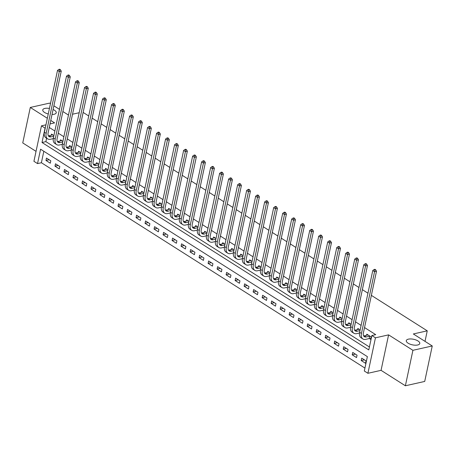 <?xml version="1.0" encoding="UTF-8"?>
<svg xmlns="http://www.w3.org/2000/svg" width="455" height="455" viewBox="0 0 455 455"><rect width="100%" height="100%" fill="white"/><g stroke="black" fill="none" stroke-linecap="round" stroke-linejoin="round"><path stroke-width="0.68" d="M53.093 109.513A6.888 2.844 -168 0 1 56.244 112.772A6.888 2.844 -168 0 1 54.117 114.268A6.888 2.844 -168 0 1 52.035 114.472M48.258 113.972A6.888 2.844 -168 0 1 42.764 109.905A6.888 2.844 -168 0 1 44.891 108.415A6.888 2.844 -168 0 1 49.436 108.432M417.65 344.998A6.888 2.844 -168 0 1 410.069 344.162A6.888 2.844 -168 0 1 406.298 340.641A6.888 2.844 -168 0 1 408.425 339.146A6.888 2.844 -168 0 1 416.007 339.987A6.888 2.844 -168 0 1 419.777 343.508A6.888 2.844 -168 0 1 417.65 344.998M37.526 163.595L33.926 161.309L41.468 125.836L45.068 128.122L42.014 142.5L368.795 349.912L371.854 335.528L375.455 337.815L367.913 373.293L364.313 371.007L367.367 356.623L40.586 149.217L37.526 163.595L41.394 162.731L364.933 368.078M50.454 103.638L49.623 103.109L30.292 107.448L22.75 142.927L36.042 151.361M371.371 295.369L427.251 330.836L413.333 333.959L432.25 345.965L424.708 381.444L405.377 385.777L412.918 350.304L388.598 334.869L375.455 337.815M388.598 334.869L381.057 370.342L405.377 385.777M381.057 370.342L367.913 373.293M432.25 345.965L412.918 350.304M43.828 151.276L41.394 162.731M366.053 360.9L361.731 358.159L361.219 360.553L365.541 363.295L366.053 360.9M357.044 355.184L352.722 352.437L352.21 354.837L356.538 357.579L357.044 355.184M348.035 349.468L343.713 346.721L343.207 349.122L347.529 351.863L348.035 349.468M339.032 343.752L334.709 341.005L334.197 343.4L338.52 346.147L339.032 343.752M330.023 338.031L325.7 335.289L325.188 337.684L329.511 340.431L330.023 338.031M321.014 332.315L316.691 329.574L316.185 331.968L320.508 334.715L321.014 332.315M312.011 326.599L307.682 323.858L307.176 326.252L311.499 328.993L312.011 326.599M303.002 320.883L298.679 318.136L298.167 320.536L302.49 323.277L303.002 320.883M293.993 315.167L289.67 312.42L289.158 314.82L293.486 317.562L293.993 315.167M284.989 309.446L280.661 306.704L280.155 309.099L284.477 311.846L284.989 309.446M275.98 303.73L271.658 300.988L271.146 303.383L275.468 306.13L275.98 303.73M266.971 298.014L262.649 295.272L262.137 297.667L266.465 300.414L266.971 298.014M257.962 292.298L253.64 289.556L253.134 291.951L257.456 294.692L257.962 292.298M248.959 286.582L244.636 283.835L244.125 286.235L248.447 288.976L248.959 286.582M239.95 280.866L235.627 278.119L235.116 280.519L239.444 283.26L239.95 280.866M230.941 275.144L226.618 272.403L226.112 274.797L230.435 277.544L230.941 275.144M221.938 269.428L217.615 266.687L217.103 269.081L221.426 271.828L221.938 269.428M212.929 263.712L208.606 260.971L208.094 263.365L212.417 266.112L212.929 263.712M203.92 257.996L199.597 255.249L199.091 257.649L203.413 260.391L203.92 257.996M194.916 252.28L190.588 249.533L190.082 251.933L194.404 254.675L194.916 252.28M185.907 246.564L181.585 243.817L181.073 246.218L185.395 248.959L185.907 246.564M176.898 240.843L172.576 238.101L172.064 240.496L176.392 243.243L176.898 240.843M167.895 235.127L163.567 232.386L163.061 234.78L167.383 237.527L167.895 235.127M158.886 229.411L154.563 226.67L154.052 229.064L158.374 231.811L158.886 229.411M149.877 223.695L145.554 220.948L145.043 223.348L149.371 226.089L149.877 223.695M140.868 217.979L136.546 215.232L136.039 217.632L140.362 220.374L140.868 217.979M131.865 212.263L127.542 209.516L127.03 211.916L131.353 214.658L131.865 212.263M122.856 206.542L118.533 203.8L118.021 206.195L122.344 208.942L122.856 206.542M113.847 200.826L109.524 198.084L109.018 200.479L113.34 203.226L113.847 200.826M104.843 195.11L100.515 192.368L100.009 194.763L104.331 197.51L104.843 195.11M95.834 189.394L91.512 186.647L91 189.047L95.322 191.788L95.834 189.394M86.825 183.678L82.503 180.931L81.997 183.331L86.319 186.072L86.825 183.678M77.822 177.962L73.494 175.215L72.988 177.615L77.31 180.356L77.822 177.962M68.813 172.24L64.491 169.499L63.979 171.893L68.301 174.64L68.813 172.24M59.804 166.524L55.482 163.783L54.97 166.177L59.298 168.924L59.804 166.524M50.795 160.808L46.473 158.067L45.966 160.461L50.289 163.208L50.795 160.808M371.854 335.528L375.716 334.664L364.529 327.56M361.105 325.388L355.52 321.844M352.096 319.672L346.517 316.128M343.093 313.95L337.508 310.407M334.084 308.234L328.499 304.691M325.075 302.518L319.49 298.975M316.071 296.802L310.486 293.259M307.062 291.086L301.477 287.543M298.053 285.37L292.468 281.827M289.044 279.649L283.465 276.105M280.041 273.933L274.456 270.389M271.032 268.217L265.447 264.673M262.023 262.501L256.444 258.958M253.02 256.785L247.435 253.242M244.011 251.069L238.426 247.52M235.002 245.347L229.417 241.804M225.999 239.631L220.413 236.088M216.989 233.915L211.404 230.372M207.981 228.2L202.395 224.656M198.971 222.484L193.392 218.94M189.968 216.768L184.383 213.219M180.959 211.046L175.374 207.503M171.95 205.33L166.371 201.787M162.947 199.614L157.362 196.071M153.938 193.898L148.353 190.355M144.929 188.182L139.349 184.639M135.926 182.466L130.34 178.917M126.917 176.745L121.331 173.201M117.908 171.029L112.322 167.486M108.904 165.313L103.319 161.77M99.895 159.597L94.31 156.054M90.886 153.881L85.301 150.338M81.877 148.165L76.298 144.616M72.874 142.443L67.289 138.9M63.865 136.727L58.28 133.184M54.856 131.012L49.276 127.468M46.603 138.218L45.875 141.636L369.414 346.983M369.46 338.583L370.637 339.328L371.149 336.927L366.827 334.186L366.582 335.324M360.138 329.943L357.818 328.47L357.573 329.608M351.129 324.222L348.809 322.749L348.57 323.892M342.12 318.506L339.8 317.033L339.561 318.17M333.117 312.79L330.796 311.317L330.552 312.454M324.108 307.074L321.787 305.601L321.548 306.738M315.099 301.358L312.778 299.885L312.539 301.022M306.096 295.642L303.775 294.169L303.53 295.306M297.087 289.92L294.766 288.447L294.522 289.585M288.078 284.204L285.757 282.731L285.518 283.869M279.074 278.488L276.754 277.015L276.509 278.153M270.065 272.772L267.745 271.299L267.5 272.437M261.056 267.057L258.736 265.583L258.497 266.721M252.047 261.341L249.727 259.868L249.488 261.005M243.044 255.619L240.723 254.146L240.479 255.283M234.035 249.903L231.714 248.43L231.476 249.567M225.026 244.187L222.705 242.714L222.467 243.852M216.023 238.471L213.702 236.998L213.458 238.136M207.014 232.755L204.693 231.282L204.449 232.42M198.005 227.039L195.684 225.566L195.445 226.704M189.001 221.318L186.681 219.845L186.436 220.982M179.992 215.602L177.672 214.129L177.427 215.266M170.983 209.886L168.663 208.413L168.424 209.55M161.974 204.17L159.66 202.697L159.415 203.834M152.971 198.454L150.65 196.981L150.406 198.118M143.962 192.738L141.641 191.265L141.403 192.402M134.953 187.016L132.632 185.543L132.394 186.681M125.95 181.3L123.629 179.827L123.385 180.965M116.941 175.585L114.62 174.111L114.381 175.249M107.932 169.869L105.611 168.395L105.372 169.533M98.928 164.153L96.608 162.68L96.363 163.817M89.919 158.437L87.599 156.964L87.354 158.101M80.91 152.715L78.59 151.242L78.351 152.38M71.907 146.999L69.587 145.526L69.342 146.664M62.898 141.283L60.578 139.81L60.333 140.948M53.889 135.567L51.569 134.094L51.33 135.232M83.14 112.43L88.719 115.974M92.143 118.146L97.728 121.69M101.152 123.862L106.737 127.406M110.161 129.578L115.746 133.122M119.17 135.294L124.75 138.838M128.173 141.01L133.759 144.559M137.182 146.732L142.768 150.275M146.192 152.448L151.771 155.991M155.195 158.164L160.78 161.707M164.204 163.88L169.789 167.423M173.213 169.596L178.792 173.139M182.216 175.311L187.801 178.861M191.225 181.033L196.81 184.576M200.234 186.749L205.819 190.292M209.237 192.465L214.823 196.008M218.246 198.181L223.832 201.724M227.255 203.897L232.841 207.44M236.264 209.613L241.844 213.162M245.268 215.334L250.853 218.878M254.277 221.05L259.862 224.594M263.286 226.766L268.865 230.31M272.289 232.482L277.874 236.026M281.298 238.198L286.883 241.742M290.307 243.914L295.887 247.463M299.31 249.636L304.896 253.179M308.319 255.352L313.904 258.895M317.328 261.068L322.913 264.611M326.332 266.784L331.917 270.327M335.341 272.5L340.926 276.043M344.35 278.215L349.935 281.764M353.359 283.937L358.938 287.48M362.362 289.653L367.947 293.196M425.015 341.369L427.251 330.836M50.033 123.914L54.611 122.884L50.767 120.444M47.343 118.272L30.292 107.448M45.949 124.829L41.468 125.836M72.533 114.222L79.187 112.726M53.878 105.81L59.463 109.359M62.887 111.532L68.466 115.075M45.875 141.636L42.014 142.5M364.387 359.842L361.219 360.553M49.134 159.75L45.966 160.461M58.138 165.466L54.97 166.177M67.147 171.188L63.979 171.893M76.156 176.904L72.988 177.615M85.159 182.62L81.997 183.331M94.168 188.336L91 189.047M103.177 194.052L100.009 194.763M112.18 199.768L109.018 200.479M121.189 205.489L118.021 206.195M130.198 211.205L127.03 211.916M139.202 216.921L136.039 217.632M148.211 222.637L145.043 223.348M157.22 228.353L154.052 229.064M166.229 234.069L163.061 234.78M175.232 239.791L172.064 240.496M184.241 245.507L181.073 246.218M193.25 251.223L190.082 251.933M202.253 256.938L199.091 257.649M211.262 262.654L208.094 263.365M220.271 268.37L217.103 269.081M229.274 274.092L226.112 274.797M238.283 279.808L235.116 280.519M247.292 285.524L244.125 286.235M256.301 291.24L253.134 291.951M265.305 296.956L262.137 297.667M274.314 302.672L271.146 303.383M283.323 308.393L280.155 309.099M292.326 314.109L289.158 314.82M301.335 319.825L298.167 320.536M310.344 325.541L307.176 326.252M319.347 331.257L316.185 331.968M328.356 336.973L325.188 337.684M337.365 342.695L334.197 343.4M346.369 348.411L343.207 349.122M355.378 354.126L352.21 354.837M367.998 334.931L364.409 335.807A5.38 3.282 -57.6 0 1 363.602 335.887M369.659 336.182L366.212 336.95A5.38 3.282 -57.6 0 1 364.347 336.7A5.38 3.282 -57.6 0 1 363.369 333.026L376.501 271.231L374.567 271.663L361.435 333.458A8.071 4.92 122.4 0 0 362.908 338.975A8.071 4.92 122.4 0 0 365.706 339.35L369.147 338.577L369.659 336.182L369.972 336.182M370.791 338.594L369.147 338.577M374.875 269.94L375.648 269.769L374.926 269.314L374.152 269.485L374.875 269.94L374.567 271.663L372.77 270.52L359.632 332.315A8.071 4.92 122.4 0 0 361.105 337.832L362.908 338.975M372.77 270.52L374.152 269.485M375.648 269.769L376.501 271.231M358.989 329.215L355.406 330.091A5.38 3.282 -57.6 0 1 354.599 330.165M359.996 330.609L357.203 331.234A5.38 3.282 -57.6 0 1 355.344 330.984A5.38 3.282 -57.6 0 1 354.36 327.31L367.492 265.51L365.564 265.947L352.426 327.742A8.071 4.92 122.4 0 0 353.899 333.259A8.071 4.92 122.4 0 0 356.697 333.634L359.513 333.003M365.865 264.224L366.639 264.054L365.917 263.593L365.143 263.769L365.865 264.224L365.564 265.947L363.761 264.804L350.623 326.599A8.071 4.92 122.4 0 0 352.096 332.116L353.899 333.259M363.761 264.804L365.143 263.769M366.639 264.054L367.492 265.51M349.986 323.499L346.397 324.375A5.38 3.282 -57.6 0 1 345.59 324.449M350.987 324.893L348.2 325.518A5.38 3.282 -57.6 0 1 346.335 325.268A5.38 3.282 -57.6 0 1 345.351 321.594L358.489 259.794L356.555 260.232L343.417 322.026A8.071 4.92 122.4 0 0 344.89 327.543A8.071 4.92 122.4 0 0 347.688 327.918L350.504 327.287M356.857 258.508L357.63 258.338L356.913 257.877L356.14 258.053L356.857 258.508L356.555 260.232L354.752 259.083L341.62 320.883A8.071 4.92 122.4 0 0 343.093 326.4L344.89 327.543M354.752 259.083L356.14 258.053M357.63 258.338L358.489 259.794M340.977 317.783L337.388 318.659A5.38 3.282 -57.6 0 1 336.581 318.733M341.978 319.177L339.191 319.802A5.38 3.282 -57.6 0 1 337.326 319.552A5.38 3.282 -57.6 0 1 336.347 315.878L349.48 254.078L347.546 254.51L334.414 316.31A8.071 4.92 122.4 0 0 335.887 321.822A8.071 4.92 122.4 0 0 338.685 322.197L341.495 321.566M347.853 252.792L348.627 252.616L347.904 252.161L347.131 252.337L347.853 252.792L347.546 254.51L345.743 253.367L332.611 315.167A8.071 4.92 122.4 0 0 334.084 320.678L335.887 321.822M345.743 253.367L347.131 252.337M348.627 252.616L349.48 254.078M331.968 312.062L328.385 312.943A5.38 3.282 -57.6 0 1 327.577 313.017M332.975 313.461L330.182 314.087A5.38 3.282 -57.6 0 1 328.317 313.836A5.38 3.282 -57.6 0 1 327.338 310.156L340.471 248.362L338.537 248.794L325.405 310.594A8.071 4.92 122.4 0 0 326.878 316.106A8.071 4.92 122.4 0 0 329.676 316.481L332.491 315.85M338.844 247.076L339.618 246.9L338.895 246.445L338.122 246.616L338.844 247.076L338.537 248.794L336.74 247.651L323.602 309.451A8.071 4.92 122.4 0 0 325.075 314.962L326.878 316.106M336.74 247.651L338.122 246.616M339.618 246.9L340.471 248.362M322.965 306.346L319.376 307.227A5.38 3.282 -57.6 0 1 318.568 307.301M323.966 307.745L321.179 308.371A5.38 3.282 -57.6 0 1 319.313 308.12A5.38 3.282 -57.6 0 1 318.329 304.44L331.467 242.646L329.534 243.078L316.396 304.873A8.071 4.92 122.4 0 0 317.869 310.39A8.071 4.92 122.4 0 0 320.667 310.765L323.482 310.134M329.835 241.36L330.609 241.184L329.892 240.729L329.119 240.9L329.835 241.36L329.534 243.078L327.731 241.935L314.598 303.73A8.071 4.92 122.4 0 0 316.071 309.246L317.869 310.39M327.731 241.935L329.119 240.9M330.609 241.184L331.467 242.646M313.956 300.63L310.367 301.506A5.38 3.282 -57.6 0 1 309.559 301.585M314.957 302.023L312.17 302.649A5.38 3.282 -57.6 0 1 310.304 302.399A5.38 3.282 -57.6 0 1 309.32 298.725L322.459 236.93L320.525 237.362L307.392 299.157A8.071 4.92 122.4 0 0 308.865 304.674A8.071 4.92 122.4 0 0 311.658 305.049L314.473 304.418M320.832 235.639L321.605 235.468L320.883 235.013L320.11 235.184L320.832 235.639L320.525 237.362L318.722 236.219L305.589 298.014A8.071 4.92 122.4 0 0 307.062 303.53L308.865 304.674M318.722 236.219L320.11 235.184M321.605 235.468L322.459 236.93M304.947 294.914L301.364 295.79A5.38 3.282 -57.6 0 1 300.556 295.864M305.953 296.307L303.161 296.933A5.38 3.282 -57.6 0 1 301.295 296.683A5.38 3.282 -57.6 0 1 300.317 293.009L313.45 231.208L311.516 231.646L298.383 293.441A8.071 4.92 122.4 0 0 299.856 298.958A8.071 4.92 122.4 0 0 302.655 299.333L305.47 298.702M311.823 229.923L312.596 229.752L311.874 229.292L311.101 229.468L311.823 229.923L311.516 231.646L309.718 230.503L296.58 292.298A8.071 4.92 122.4 0 0 298.053 297.815L299.856 298.958M309.718 230.503L311.101 229.468M312.596 229.752L313.45 231.208M295.943 289.198L292.355 290.074A5.38 3.282 -57.6 0 1 291.547 290.148M296.944 290.591L294.158 291.217A5.38 3.282 -57.6 0 1 292.292 290.967A5.38 3.282 -57.6 0 1 291.308 287.293L304.446 225.492L302.512 225.925L289.374 287.725A8.071 4.92 122.4 0 0 290.847 293.242A8.071 4.92 122.4 0 0 293.646 293.617L296.461 292.986M302.814 224.207L303.587 224.036L302.865 223.576L302.097 223.752L302.814 224.207L302.512 225.925L300.709 224.781L287.571 286.582A8.071 4.92 122.4 0 0 289.044 292.099L290.847 293.242M300.709 224.781L302.097 223.752M303.587 224.036L304.446 225.492M286.934 283.476L283.346 284.358A5.38 3.282 -57.6 0 1 282.538 284.432M287.935 284.875L285.149 285.501A5.38 3.282 -57.6 0 1 283.283 285.251A5.38 3.282 -57.6 0 1 282.299 281.577L295.437 219.776L293.503 220.209L280.365 282.009A8.071 4.92 122.4 0 0 281.838 287.52A8.071 4.92 122.4 0 0 284.637 287.896L287.452 287.264M293.811 218.491L294.578 218.315L293.862 217.86L293.088 218.036L293.811 218.491L293.503 220.209L291.7 219.065L278.568 280.866A8.071 4.92 122.4 0 0 280.041 286.377L281.838 287.52M291.7 219.065L293.088 218.036M294.578 218.315L295.437 219.776M277.925 277.76L274.342 278.642A5.38 3.282 -57.6 0 1 273.535 278.716M278.926 279.16L276.139 279.785A5.38 3.282 -57.6 0 1 274.274 279.535A5.38 3.282 -57.6 0 1 273.296 275.855L286.428 214.06L284.494 214.493L271.362 276.293A8.071 4.92 122.4 0 0 272.835 281.804A8.071 4.92 122.4 0 0 275.633 282.18L278.449 281.548M284.802 212.775L285.575 212.599L284.853 212.144L284.079 212.314L284.802 212.775L284.494 214.493L282.697 213.35L269.559 275.15A8.071 4.92 122.4 0 0 271.032 280.661L272.835 281.804M282.697 213.35L284.079 212.314M285.575 212.599L286.428 214.06M268.922 272.044L265.333 272.926A5.38 3.282 -57.6 0 1 264.526 273M269.923 273.444L267.136 274.069A5.38 3.282 -57.6 0 1 265.271 273.819A5.38 3.282 -57.6 0 1 264.287 270.139L277.419 208.344L275.491 208.777L262.353 270.571A8.071 4.92 122.4 0 0 263.826 276.088A8.071 4.92 122.4 0 0 266.624 276.464L269.44 275.832M275.793 207.059L276.566 206.883L275.844 206.428L275.07 206.598L275.793 207.059L275.491 208.777L273.688 207.634L260.55 269.428A8.071 4.92 122.4 0 0 262.023 274.945L263.826 276.088M273.688 207.634L275.07 206.598M276.566 206.883L277.419 208.344M259.913 266.329L256.324 267.204A5.38 3.282 -57.6 0 1 255.517 267.278M260.914 267.722L258.127 268.348A5.38 3.282 -57.6 0 1 256.262 268.097A5.38 3.282 -57.6 0 1 255.278 264.423L268.416 202.629L266.482 203.061L253.344 264.856A8.071 4.92 122.4 0 0 254.817 270.372A8.071 4.92 122.4 0 0 257.615 270.748L260.431 270.116M266.784 201.338L267.557 201.167L266.84 200.712L266.067 200.882L266.784 201.338L266.482 203.061L264.679 201.918L251.547 263.712A8.071 4.92 122.4 0 0 253.02 269.229L254.817 270.372M264.679 201.918L266.067 200.882M267.557 201.167L268.416 202.629M250.904 260.613L247.315 261.488A5.38 3.282 -57.6 0 1 246.508 261.562M251.905 262.006L249.118 262.632A5.38 3.282 -57.6 0 1 247.253 262.381A5.38 3.282 -57.6 0 1 246.274 258.707L259.407 196.907L257.473 197.345L244.341 259.14A8.071 4.92 122.4 0 0 245.814 264.656A8.071 4.92 122.4 0 0 248.612 265.032L251.427 264.4M257.78 195.622L258.554 195.451L257.831 194.99L257.058 195.167L257.78 195.622L257.473 197.345L255.67 196.202L242.538 257.996A8.071 4.92 122.4 0 0 244.011 263.513L245.814 264.656M255.67 196.202L257.058 195.167M258.554 195.451L259.407 196.907M241.895 254.897L238.312 255.773A5.38 3.282 -57.6 0 1 237.504 255.846M242.902 256.29L240.109 256.916A5.38 3.282 -57.6 0 1 238.249 256.665A5.38 3.282 -57.6 0 1 237.265 252.991L250.398 191.191L248.47 191.623L235.332 253.424A8.071 4.92 122.4 0 0 236.805 258.94A8.071 4.92 122.4 0 0 239.603 259.316L242.418 258.685M248.771 189.906L249.545 189.735L248.822 189.274L248.049 189.451L248.771 189.906L248.47 191.623L246.667 190.48L233.529 252.28A8.071 4.92 122.4 0 0 235.002 257.797L236.805 258.94M246.667 190.48L248.049 189.451M249.545 189.735L250.398 191.191M232.892 249.175L229.303 250.057A5.38 3.282 -57.6 0 1 228.495 250.131M233.893 250.574L231.106 251.2A5.38 3.282 -57.6 0 1 229.24 250.95A5.38 3.282 -57.6 0 1 228.256 247.275L241.395 185.475L239.461 185.907L226.323 247.708A8.071 4.92 122.4 0 0 227.796 253.219A8.071 4.92 122.4 0 0 230.594 253.594L233.409 252.963M239.762 184.19L240.536 184.013L239.819 183.558L239.046 183.735L239.762 184.19L239.461 185.907L237.658 184.764L224.525 246.564A8.071 4.92 122.4 0 0 225.999 252.076L227.796 253.219M237.658 184.764L239.046 183.735M240.536 184.013L241.395 185.475M223.883 243.459L220.294 244.341A5.38 3.282 -57.6 0 1 219.486 244.415M224.884 244.858L222.097 245.484A5.38 3.282 -57.6 0 1 220.231 245.234A5.38 3.282 -57.6 0 1 219.247 241.554L232.386 179.759L230.452 180.191L217.319 241.992A8.071 4.92 122.4 0 0 218.792 247.503A8.071 4.92 122.4 0 0 221.585 247.878L224.4 247.247M230.759 178.474L231.532 178.297L230.81 177.842L230.037 178.013L230.759 178.474L230.452 180.191L228.649 179.048L215.516 240.849A8.071 4.92 122.4 0 0 216.989 246.36L218.792 247.503M228.649 179.048L230.037 178.013M231.532 178.297L232.386 179.759M214.874 237.743L211.291 238.625A5.38 3.282 -57.6 0 1 210.483 238.699M215.88 239.142L213.088 239.768A5.38 3.282 -57.6 0 1 211.222 239.518A5.38 3.282 -57.6 0 1 210.244 235.838L223.377 174.043L221.443 174.475L208.31 236.27A8.071 4.92 122.4 0 0 209.783 241.787A8.071 4.92 122.4 0 0 212.582 242.162L215.397 241.531M221.75 172.758L222.523 172.582L221.801 172.126L221.028 172.297L221.75 172.758L221.443 174.475L219.646 173.332L206.507 235.127A8.071 4.92 122.4 0 0 207.981 240.644L209.783 241.787M219.646 173.332L221.028 172.297M222.523 172.582L223.377 174.043M205.87 232.027L202.282 232.903A5.38 3.282 -57.6 0 1 201.474 232.977M206.871 233.421L204.085 234.046A5.38 3.282 -57.6 0 1 202.219 233.796A5.38 3.282 -57.6 0 1 201.235 230.122L214.373 168.327L212.439 168.76L199.301 230.554A8.071 4.92 122.4 0 0 200.774 236.071A8.071 4.92 122.4 0 0 203.573 236.446L206.388 235.815M212.741 167.036L213.514 166.866L212.798 166.411L212.024 166.581L212.741 167.036L212.439 168.76L210.637 167.616L197.498 229.411A8.071 4.92 122.4 0 0 198.971 234.928L200.774 236.071M210.637 167.616L212.024 166.581M213.514 166.866L214.373 168.327M196.861 226.311L193.273 227.187A5.38 3.282 -57.6 0 1 192.465 227.261M197.862 227.705L195.076 228.33A5.38 3.282 -57.6 0 1 193.21 228.08A5.38 3.282 -57.6 0 1 192.226 224.406L205.364 162.606L203.43 163.044L190.298 224.838A8.071 4.92 122.4 0 0 191.771 230.355A8.071 4.92 122.4 0 0 194.564 230.731L197.379 230.099M203.738 161.32L204.511 161.15L203.789 160.689L203.015 160.865L203.738 161.32L203.43 163.044L201.628 161.9L188.495 223.695A8.071 4.92 122.4 0 0 189.968 229.212L191.771 230.355M201.628 161.9L203.015 160.865M204.511 161.15L205.364 162.606M187.852 220.595L184.269 221.471A5.38 3.282 -57.6 0 1 183.462 221.545M188.859 221.989L186.067 222.614A5.38 3.282 -57.6 0 1 184.201 222.364A5.38 3.282 -57.6 0 1 183.223 218.69L196.355 156.89L194.421 157.322L181.289 219.122A8.071 4.92 122.4 0 0 182.762 224.639A8.071 4.92 122.4 0 0 185.56 225.015L188.376 224.383M194.729 155.604L195.502 155.434L194.78 154.973L194.006 155.149L194.729 155.604L194.421 157.322L192.624 156.179L179.486 217.979A8.071 4.92 122.4 0 0 180.959 223.496L182.762 224.639M192.624 156.179L194.006 155.149M195.502 155.434L196.355 156.89M178.849 214.874L175.26 215.755A5.38 3.282 -57.6 0 1 174.453 215.829M179.85 216.273L177.063 216.899A5.38 3.282 -57.6 0 1 175.198 216.648A5.38 3.282 -57.6 0 1 174.214 212.974L187.352 151.174L185.418 151.606L172.28 213.406A8.071 4.92 122.4 0 0 173.753 218.918A8.071 4.92 122.4 0 0 176.551 219.293L179.367 218.662M185.72 149.888L186.493 149.712L185.771 149.257L184.997 149.433L185.72 149.888L185.418 151.606L183.615 150.463L170.477 212.263A8.071 4.92 122.4 0 0 171.95 217.774L173.753 218.918M183.615 150.463L184.997 149.433M186.493 149.712L187.352 151.174M169.84 209.158L166.251 210.039A5.38 3.282 -57.6 0 1 165.444 210.113M170.841 210.557L168.054 211.183A5.38 3.282 -57.6 0 1 166.189 210.932A5.38 3.282 -57.6 0 1 165.205 207.252L178.343 145.458L176.409 145.89L163.271 207.69A8.071 4.92 122.4 0 0 164.744 213.202A8.071 4.92 122.4 0 0 167.542 213.577L170.358 212.946M176.711 144.172L177.484 143.996L176.768 143.541L175.994 143.712L176.711 144.172L176.409 145.89L174.606 144.747L161.474 206.547A8.071 4.92 122.4 0 0 162.947 212.058L164.744 213.202M174.606 144.747L175.994 143.712M177.484 143.996L178.343 145.458M160.831 203.442L157.242 204.323A5.38 3.282 -57.6 0 1 156.44 204.397M161.832 204.841L159.045 205.467A5.38 3.282 -57.6 0 1 157.18 205.216A5.38 3.282 -57.6 0 1 156.201 201.537L169.334 139.742L167.4 140.174L154.268 201.969A8.071 4.92 122.4 0 0 155.741 207.486A8.071 4.92 122.4 0 0 158.539 207.861L161.354 207.23M167.707 138.457L168.481 138.28L167.758 137.825L166.985 137.996L167.707 138.457L167.4 140.174L165.603 139.031L152.465 200.826A8.071 4.92 122.4 0 0 153.938 206.343L155.741 207.486M165.603 139.031L166.985 137.996M168.481 138.28L169.334 139.742M151.828 197.726L148.239 198.602A5.38 3.282 -57.6 0 1 147.431 198.676M152.829 199.119L150.042 199.745A5.38 3.282 -57.6 0 1 148.176 199.495A5.38 3.282 -57.6 0 1 147.192 195.821L160.325 134.026L158.397 134.458L145.259 196.253A8.071 4.92 122.4 0 0 146.732 201.77A8.071 4.92 122.4 0 0 149.53 202.145L152.345 201.514M158.698 132.735L159.472 132.564L158.749 132.109L157.976 132.28L158.698 132.735L158.397 134.458L156.594 133.315L143.456 195.11A8.071 4.92 122.4 0 0 144.929 200.627L146.732 201.77M156.594 133.315L157.976 132.28M159.472 132.564L160.325 134.026M142.819 192.01L139.23 192.886A5.38 3.282 -57.6 0 1 138.422 192.96M143.82 193.403L141.033 194.029A5.38 3.282 -57.6 0 1 139.167 193.779A5.38 3.282 -57.6 0 1 138.184 190.105L151.322 128.304L149.388 128.742L136.25 190.537A8.071 4.92 122.4 0 0 137.723 196.054A8.071 4.92 122.4 0 0 140.521 196.429L143.336 195.798M149.689 127.019L150.463 126.848L149.746 126.388L148.973 126.564L149.689 127.019L149.388 128.742L147.585 127.599L134.452 189.394A8.071 4.92 122.4 0 0 135.926 194.911L137.723 196.054M147.585 127.599L148.973 126.564M150.463 126.848L151.322 128.304M133.81 186.294L130.221 187.17A5.38 3.282 -57.6 0 1 129.413 187.244M134.811 187.688L132.024 188.313A5.38 3.282 -57.6 0 1 130.158 188.063A5.38 3.282 -57.6 0 1 129.18 184.389L142.313 122.588L140.379 123.021L127.246 184.821A8.071 4.92 122.4 0 0 128.719 190.338A8.071 4.92 122.4 0 0 131.518 190.713L134.333 190.082M140.686 121.303L141.459 121.132L140.737 120.672L139.964 120.848L140.686 121.303L140.379 123.021L138.576 121.877L125.444 183.678A8.071 4.92 122.4 0 0 126.917 189.195L128.719 190.338M138.576 121.877L139.964 120.848M141.459 121.132L142.313 122.588M124.801 180.572L121.218 181.454A5.38 3.282 -57.6 0 1 120.41 181.528M125.807 181.972L123.015 182.597A5.38 3.282 -57.6 0 1 121.155 182.347A5.38 3.282 -57.6 0 1 120.171 178.667L133.304 116.872L131.37 117.305L118.237 179.105A8.071 4.92 122.4 0 0 119.71 184.616A8.071 4.92 122.4 0 0 122.509 184.992L125.324 184.36M131.677 115.587L132.451 115.411L131.728 114.956L130.955 115.132L131.677 115.587L131.37 117.305L129.573 116.162L116.434 177.962A8.071 4.92 122.4 0 0 117.908 183.473L119.71 184.616M129.573 116.162L130.955 115.132M132.451 115.411L133.304 116.872M115.797 174.856L112.209 175.738A5.38 3.282 -57.6 0 1 111.401 175.812M116.799 176.256L114.012 176.881A5.38 3.282 -57.6 0 1 112.146 176.631A5.38 3.282 -57.6 0 1 111.162 172.951L124.3 111.156L122.367 111.589L109.228 173.389A8.071 4.92 122.4 0 0 110.701 178.9A8.071 4.92 122.4 0 0 113.5 179.276L116.315 178.644M122.668 109.871L123.441 109.695L122.725 109.24L121.951 109.41L122.668 109.871L122.367 111.589L120.564 110.446L107.431 172.246A8.071 4.92 122.4 0 0 108.904 177.757L110.701 178.9M120.564 110.446L121.951 109.41M123.441 109.695L124.3 111.156M106.788 169.141L103.2 170.022A5.38 3.282 -57.6 0 1 102.392 170.096M107.79 170.54L105.003 171.165A5.38 3.282 -57.6 0 1 103.137 170.915A5.38 3.282 -57.6 0 1 102.153 167.235L115.291 105.441L113.358 105.873L100.225 167.667A8.071 4.92 122.4 0 0 101.698 173.184A8.071 4.92 122.4 0 0 104.491 173.56L107.306 172.928M113.665 104.155L114.438 103.979L113.716 103.524L112.942 103.694L113.665 104.155L113.358 105.873L111.555 104.73L98.422 166.524A8.071 4.92 122.4 0 0 99.895 172.041L101.698 173.184M111.555 104.73L112.942 103.694M114.438 103.979L115.291 105.441M97.779 163.425L94.196 164.3A5.38 3.282 -57.6 0 1 93.389 164.374M98.786 164.818L95.994 165.444A5.38 3.282 -57.6 0 1 94.128 165.193A5.38 3.282 -57.6 0 1 93.15 161.519L106.282 99.725L104.349 100.157L91.216 161.952A8.071 4.92 122.4 0 0 92.689 167.468A8.071 4.92 122.4 0 0 95.487 167.844L98.303 167.213M104.656 98.434L105.429 98.263L104.707 97.808L103.933 97.979L104.656 98.434L104.349 100.157L102.551 99.014L89.413 160.808A8.071 4.92 122.4 0 0 90.886 166.325L92.689 167.468M102.551 99.014L103.933 97.979M105.429 98.263L106.282 99.725M88.776 157.709L85.187 158.585A5.38 3.282 -57.6 0 1 84.38 158.658M89.777 159.102L86.99 159.728A5.38 3.282 -57.6 0 1 85.125 159.477A5.38 3.282 -57.6 0 1 84.141 155.803L97.279 94.003L95.345 94.441L82.207 156.236A8.071 4.92 122.4 0 0 83.68 161.752A8.071 4.92 122.4 0 0 86.478 162.128L89.294 161.497M95.647 92.718L96.42 92.547L95.704 92.086L94.93 92.263L95.647 92.718L95.345 94.441L93.542 93.298L80.404 155.092A8.071 4.92 122.4 0 0 81.877 160.609L83.68 161.752M93.542 93.298L94.93 92.263M96.42 92.547L97.279 94.003M79.767 151.993L76.178 152.869A5.38 3.282 -57.6 0 1 75.371 152.943M80.768 153.386L77.981 154.012A5.38 3.282 -57.6 0 1 76.116 153.762A5.38 3.282 -57.6 0 1 75.132 150.087L88.27 88.287L86.336 88.719L73.198 150.52A8.071 4.92 122.4 0 0 74.671 156.037A8.071 4.92 122.4 0 0 77.469 156.412L80.285 155.775M86.643 87.002L87.417 86.831L86.695 86.37L85.921 86.547L86.643 87.002L86.336 88.719L84.533 87.576L71.401 149.376A8.071 4.92 122.4 0 0 72.874 154.893L74.671 156.037M84.533 87.576L85.921 86.547M87.417 86.831L88.27 88.287M70.758 146.271L67.175 147.153A5.38 3.282 -57.6 0 1 66.367 147.227M71.765 147.67L68.972 148.296A5.38 3.282 -57.6 0 1 67.107 148.046A5.38 3.282 -57.6 0 1 66.129 144.366L79.261 82.571L77.327 83.003L64.195 144.804A8.071 4.92 122.4 0 0 65.668 150.315A8.071 4.92 122.4 0 0 68.466 150.69L71.281 150.059M77.634 81.286L78.408 81.109L77.686 80.654L76.912 80.831L77.634 81.286L77.327 83.003L75.53 81.86L62.392 143.661A8.071 4.92 122.4 0 0 63.865 149.172L65.668 150.315M75.53 81.86L76.912 80.831M78.408 81.109L79.261 82.571M61.755 140.555L58.166 141.437A5.38 3.282 -57.6 0 1 57.358 141.511M62.756 141.954L59.969 142.58A5.38 3.282 -57.6 0 1 58.103 142.33A5.38 3.282 -57.6 0 1 57.12 138.65L70.258 76.855L68.324 77.287L55.186 139.088A8.071 4.92 122.4 0 0 56.659 144.599A8.071 4.92 122.4 0 0 59.457 144.974L62.272 144.343M68.625 75.57L69.399 75.394L68.677 74.938L67.903 75.109L68.625 75.57L68.324 77.287L66.521 76.144L53.383 137.945A8.071 4.92 122.4 0 0 54.856 143.456L56.659 144.599M66.521 76.144L67.903 75.109M69.399 75.394L70.258 76.855M52.746 134.839L49.157 135.721A5.38 3.282 -57.6 0 1 48.349 135.795M53.747 136.238L50.96 136.864A5.38 3.282 -57.6 0 1 49.094 136.614A5.38 3.282 -57.6 0 1 48.111 132.934L61.249 71.139L59.315 71.572L46.177 133.366A8.071 4.92 122.4 0 0 47.65 138.883A8.071 4.92 122.4 0 0 50.448 139.258L53.263 138.627M59.616 69.854L60.39 69.678L59.673 69.223L58.9 69.393L59.616 69.854L59.315 71.572L57.512 70.428L44.38 132.223A8.071 4.92 122.4 0 0 45.853 137.74L47.65 138.883M57.512 70.428L58.9 69.393M60.39 69.678L61.249 71.139M366.212 336.95L364.409 335.807M361.435 333.458L359.632 332.315M357.203 331.234L355.406 330.091M352.426 327.742L350.623 326.599M348.2 325.518L346.397 324.375M343.417 322.026L341.62 320.883M339.191 319.802L337.388 318.659M334.414 316.31L332.611 315.167M330.182 314.087L328.385 312.943M325.405 310.594L323.602 309.451M321.179 308.371L319.376 307.227M316.396 304.873L314.598 303.73M312.17 302.649L310.367 301.506M307.392 299.157L305.589 298.014M303.161 296.933L301.364 295.79M298.383 293.441L296.58 292.298M294.158 291.217L292.355 290.074M289.374 287.725L287.571 286.582M285.149 285.501L283.346 284.358M280.365 282.009L278.568 280.866M276.139 279.785L274.342 278.642M271.362 276.293L269.559 275.15M267.136 274.069L265.333 272.926M262.353 270.571L260.55 269.428M258.127 268.348L256.324 267.204M253.344 264.856L251.547 263.712M249.118 262.632L247.315 261.488M244.341 259.14L242.538 257.996M240.109 256.916L238.312 255.773M235.332 253.424L233.529 252.28M231.106 251.2L229.303 250.057M226.323 247.708L224.525 246.564M222.097 245.484L220.294 244.341M217.319 241.992L215.516 240.849M213.088 239.768L211.291 238.625M208.31 236.27L206.507 235.127M204.085 234.046L202.282 232.903M199.301 230.554L197.498 229.411M195.076 228.33L193.273 227.187M190.298 224.838L188.495 223.695M186.067 222.614L184.269 221.471M181.289 219.122L179.486 217.979M177.063 216.899L175.26 215.755M172.28 213.406L170.477 212.263M168.054 211.183L166.251 210.039M163.271 207.69L161.474 206.547M159.045 205.467L157.242 204.323M154.268 201.969L152.465 200.826M150.042 199.745L148.239 198.602M145.259 196.253L143.456 195.11M141.033 194.029L139.23 192.886M136.25 190.537L134.452 189.394M132.024 188.313L130.221 187.17M127.246 184.821L125.444 183.678M123.015 182.597L121.218 181.454M118.237 179.105L116.434 177.962M114.012 176.881L112.209 175.738M109.228 173.389L107.431 172.246M105.003 171.165L103.2 170.022M100.225 167.667L98.422 166.524M95.994 165.444L94.196 164.3M91.216 161.952L89.413 160.808M86.99 159.728L85.187 158.585M82.207 156.236L80.404 155.092M77.981 154.012L76.178 152.869M73.198 150.52L71.401 149.376M68.972 148.296L67.175 147.153M64.195 144.804L62.392 143.661M59.969 142.58L58.166 141.437M55.186 139.088L53.383 137.945M50.96 136.864L49.157 135.721M46.177 133.366L44.38 132.223"/></g></svg>
